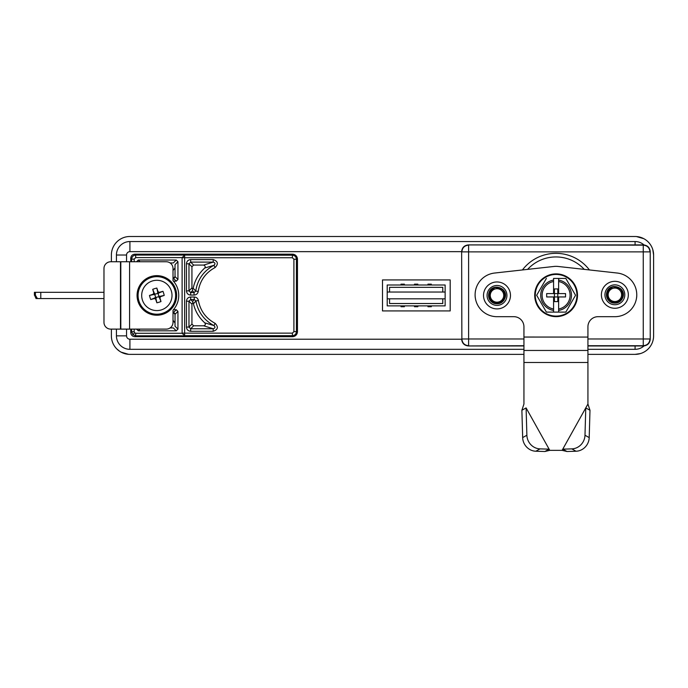 <?xml version="1.0" encoding="UTF-8"?>
<svg xmlns="http://www.w3.org/2000/svg" width="688" height="688" viewBox="0 0 688 688"><rect width="100%" height="100%" fill="white"/><g stroke="black" fill="none" stroke-linecap="round" stroke-linejoin="round"><path stroke-width="1.03" d="M134.177 329.113L134.177 331.754L131.649 331.754L131.649 329.113M584.25 269.369A38.485 38.485 0 0 0 527.601 269.378M174.933 277.109A38.726 38.726 0 0 0 174.692 277.565M174.692 313.307A38.726 38.726 0 0 0 174.933 313.754M175.027 322.982L173.015 320.298M173.015 270.573L175.027 267.89M523.938 354.372L129.912 354.372A18.524 18.524 0 0 1 111.387 335.847L111.387 329.113M116.805 348.945L119.6 351.241M121.165 352.179L128.544 354.32M111.387 261.758L111.387 255.024L111.387 261.758M111.387 330.042L111.387 335.847M640.442 353.572L635.076 354.372A18.524 18.524 0 0 0 653.6 335.847L653.6 255.024L652.809 249.649M653.6 335.847L653.6 329.38M111.387 255.024A18.524 18.524 0 0 1 129.912 236.5L635.076 236.5A18.524 18.524 0 0 1 653.6 255.024M643.813 238.693L636.434 236.552M635.076 236.5L338.943 236.5M635.076 354.372L587.93 354.372M191.935 287.902L191.935 266.763L193.62 265.078L203.639 265.078C205.213 265.8 205.592 266.772 204.757 268.01C198.677 273.575 194.824 280.308 193.199 288.229L192.588 289.227L191.935 287.902L188.968 290.869L190.653 292.546L194.068 292.546L195.736 291.084L198.239 291.411C199.924 280.67 205.549 272.715 215.103 267.537C218.621 263.9 217.993 261.251 213.203 259.591L190.653 259.591C188.099 259.84 186.697 261.234 186.448 263.788L188.968 263.788L190.653 262.111L190.653 259.591M192.588 289.227L192.494 290.714L194.068 292.546L194.068 295.075C196.372 294.894 197.766 293.673 198.239 291.411M203.639 265.078L213.203 262.111C215.241 262.747 215.49 263.805 213.959 265.293L215.103 267.537M204.757 268.01L213.959 265.293C203.631 270.883 197.559 279.483 195.736 291.084L193.199 288.229M191.935 266.763L188.968 263.788L188.968 290.869L186.448 290.869C186.697 293.423 188.099 294.825 190.653 295.075L194.068 295.075M193.62 265.078L190.653 262.111L213.203 262.111L213.203 259.591M192.494 290.714L190.653 292.546L190.653 295.075M190.653 331.281L213.203 331.281L213.203 328.761L203.639 325.794L193.62 325.794L190.653 328.761L213.203 328.761C215.224 328.124 215.473 327.058 213.959 325.579C204.035 320.23 198.015 312.025 195.908 300.94L194.248 299.538L194.248 297.018L190.653 297.018C188.099 297.259 186.697 298.661 186.448 301.215L186.448 327.075C186.697 329.629 188.099 331.031 190.653 331.281L190.653 328.761L188.968 327.075L186.448 327.075M192.717 302.772L191.935 304.182L188.968 301.215L190.653 299.538L192.614 301.499L193.448 303.804L195.908 300.94L198.393 300.536C197.869 298.351 196.484 297.182 194.248 297.018M193.62 325.794L191.935 324.108L191.935 304.182M213.203 331.281C217.984 329.629 218.621 326.981 215.103 323.326L213.959 325.579L204.757 322.853C205.824 324.297 205.445 325.278 203.639 325.794M191.935 324.108L188.968 327.075L188.968 301.215L186.448 301.215M192.614 301.499L194.248 299.538L190.653 299.538L190.653 297.018M193.448 303.804C195.237 311.268 199.004 317.615 204.757 322.853M215.103 323.326C205.918 318.381 200.346 310.787 198.393 300.536M182.114 333.224L184.633 335.796L182.114 333.224L182.114 257.733L184.633 255.205L184.633 257.733L292.409 257.733L292.409 255.205L184.633 255.076L182.114 257.639L184.633 257.733L184.633 333.138L292.409 333.138L292.409 336.69A5.048 5.048 0 0 0 297.457 331.642L297.457 259.23A5.048 5.048 0 0 0 292.409 254.182L134.788 254.182L135.691 255.076L184.633 255.076M140.008 329.113L138.288 330.833L176.257 330.833L173.342 327.918L170.108 327.918M177.943 329.156L177.943 311.389L175.027 314.304L175.027 326.241L177.943 329.156L176.257 330.833M175.027 314.304L173.342 312.627L176.257 309.703L177.943 311.389M176.257 309.703L173.453 309.703M170.108 262.945L173.342 262.945L176.257 260.03L138.288 260.03L140.008 261.758M177.943 279.483L177.943 261.715L175.027 264.631L175.027 276.567L177.943 279.483L176.257 281.16L173.342 278.244L175.027 276.567M173.453 281.16L176.257 281.16M136.602 261.715L138.288 260.03M176.257 260.03L177.943 261.715M138.288 330.833L136.602 329.156M132.836 334.609L134.616 332.82L135.691 333.267L135.691 335.796L132.836 334.609L131.649 331.754L130.754 332.648C131.004 335.09 132.354 336.432 134.788 336.69L292.409 336.69M134.177 259.118L131.649 259.118C131.907 256.684 133.248 255.334 135.691 255.076L135.691 257.604L134.177 259.118L134.177 261.758M131.649 261.758L131.649 259.118L130.754 258.224L130.754 261.758M130.754 329.113L130.754 332.648M130.754 258.224C131.004 255.781 132.354 254.44 134.788 254.182M414.692 284.153L414.692 284.995L417.65 284.995L417.65 284.153M417.65 284.995L417.857 284.153L414.486 284.153L414.486 284.995L404.381 284.995L404.381 284.153L401.018 284.153L401.018 284.995L387.206 284.995L387.206 305.876L401.018 305.876L401.018 306.719L404.381 306.719L404.381 305.876L404.174 306.719M428.16 284.153L428.16 284.995L431.118 284.995L431.118 284.153M431.118 284.995L431.324 284.153L427.962 284.153L427.962 284.995L417.857 284.995M417.857 305.876L414.486 305.876L414.486 306.719L417.857 306.719L417.857 305.876L427.962 305.876L427.962 306.719L431.324 306.719L431.324 305.876L445.136 305.876L445.136 284.995L431.324 284.995M431.324 305.876L431.118 306.719M431.118 305.876L428.16 305.876L428.16 306.719M414.692 305.876L414.692 306.719M417.65 305.876L417.65 306.719M401.018 305.876L404.174 305.876L401.224 305.876L401.224 306.719M404.381 305.876L414.486 305.876M404.381 284.995L404.174 284.153M401.018 284.995L404.174 284.995L401.224 284.995L401.224 284.153M382.494 310.924L450.184 310.924L450.184 279.939L382.494 279.939L382.494 310.924M126.54 329.113L126.54 335.847A3.371 3.371 0 0 0 129.912 339.218L461.639 339.218C462.061 343.278 464.305 345.522 468.373 345.952L523.938 345.952M587.93 345.952L643.495 345.952C647.563 345.522 649.807 343.278 650.229 339.218L650.229 251.653C649.807 247.594 647.563 245.349 643.495 244.919L468.373 244.919C464.305 245.349 462.061 247.594 461.639 251.653L129.912 251.653A3.371 3.371 0 0 0 126.54 255.024L126.54 261.758M644.011 345.935A13.468 13.468 0 0 1 635.076 349.323L587.93 349.323M523.938 349.323L129.912 349.323A13.468 13.468 0 0 1 116.435 335.847L116.435 329.113M116.435 261.758L116.435 255.024A13.468 13.468 0 0 1 129.912 241.548L635.076 241.548A13.468 13.468 0 0 1 644.011 244.937M389.563 292.047L389.563 287.352L442.78 287.352L442.78 292.047M442.78 298.816L442.78 303.52L389.563 303.52L389.563 298.816M565.828 278.425L575.546 295.264L565.828 278.425L553.573 278.425L553.573 281.521A13.975 13.975 0 0 0 553.573 309.015L553.573 312.103L547.209 312.103M546.384 312.103L536.657 295.264L546.384 278.425L536.657 295.264L546.384 312.103L558.63 312.103L558.63 309.015A13.975 13.975 0 0 0 558.63 281.521L558.63 278.425M534.714 295.264A21.388 21.388 0 0 1 556.102 273.884A21.388 21.388 0 0 1 577.49 295.264A21.388 21.388 0 0 1 556.102 316.652A21.388 21.388 0 0 1 534.714 295.264A21.388 21.388 0 0 0 556.102 316.652A21.388 21.388 0 0 0 577.49 295.264M553.573 280.093A15.385 15.385 0 0 0 553.573 310.443M558.63 309.015L558.63 296.949L557.787 296.949L557.787 301.593L554.416 301.593L554.416 296.949L557.787 296.949L557.787 293.578L554.416 293.578L554.416 288.934L557.787 288.934L557.787 293.578L558.63 293.578L558.63 281.521M558.63 296.949L565.536 296.949L565.536 293.578L558.63 293.578M558.63 310.443A15.385 15.385 0 0 0 558.63 280.093M553.573 281.521L553.573 293.578L554.416 293.578L554.416 296.949L553.573 296.949L553.573 309.015M553.573 293.578L546.676 293.578L546.676 296.949L553.573 296.949M575.546 295.264L565.828 312.103L575.546 295.264M558.63 312.103L565.828 312.103M475.434 298.549A15.153 15.153 0 0 1 475.107 295.143M636.761 295.143A15.153 15.153 0 0 1 636.434 298.549M587.93 338.978L643.263 338.978L643.263 345.72L587.93 345.72M468.373 244.919L643.263 245.152L643.263 338.978L649.997 338.978C649.592 343.071 647.348 345.316 643.263 345.72L643.495 345.952M643.495 244.919L643.263 245.152C647.348 245.556 649.592 247.8 649.997 251.885L461.872 251.885C462.25 247.775 464.495 245.53 468.605 245.152L468.605 338.978L461.872 338.978L461.639 251.653L461.872 338.978C462.267 343.071 464.52 345.316 468.605 345.72L468.605 338.978L523.938 338.978M522.424 269.954A42.097 42.097 0 0 1 589.435 269.945M129.576 329.113L120.477 329.113L120.477 261.758L110.716 261.758A6.734 6.734 0 0 0 103.974 268.492L103.974 322.38A6.734 6.734 0 0 0 110.716 329.113L120.813 329.113L120.813 261.758L166.281 261.758A6.734 6.734 0 0 1 173.015 268.492L173.015 280.67A21.887 21.887 0 0 1 173.015 310.193L173.015 322.38A6.734 6.734 0 0 1 166.281 329.113L129.576 329.113L129.576 261.758M120.813 329.113L120.813 261.758M175.758 289.614A19.789 19.789 0 0 1 162.678 314.347A19.789 19.789 0 0 1 137.944 301.258A19.789 19.789 0 0 1 151.025 276.524A19.789 19.789 0 0 1 175.758 289.614A19.789 19.789 0 0 0 151.025 276.524A19.789 19.789 0 0 0 137.944 301.258M158.034 291.669A20.408 1.78 -107.1 0 0 156.838 288.066A18.567 13.132 162.9 0 0 154.748 288.616A18.567 13.132 162.9 0 0 152.719 289.338A20.408 1.78 72.9 0 0 153.759 292.993L155.428 294.111L157.285 293.544L158.034 291.669L159.298 292.34L158.171 294.008L158.747 295.866L160.614 296.623A20.408 1.78 -17.1 0 0 164.217 295.419L160.037 296.313M152.392 280.953A15.153 15.153 0 0 0 142.364 299.899A15.153 15.153 0 0 0 161.31 309.918A15.153 15.153 0 0 0 171.338 290.972A15.153 15.153 0 0 0 152.392 280.953M156.864 302.797A18.567 13.132 -17.1 0 0 158.954 302.256A18.567 13.132 -17.1 0 0 160.983 301.533A20.408 1.78 -107.1 0 0 159.943 297.878L158.274 296.76L156.417 297.328L155.669 299.194A20.408 1.78 72.9 0 0 156.864 302.797L155.97 298.626M155.669 299.194L154.404 298.532L155.531 296.855L154.955 295.006L153.089 294.249A20.408 1.78 162.9 0 0 149.485 295.453A18.567 13.132 72.9 0 0 150.749 299.564A20.408 1.78 -17.1 0 0 154.404 298.532M153.089 294.249L153.759 292.993M164.217 295.419A18.567 13.132 -107.1 0 0 162.953 291.299A20.408 1.78 162.9 0 0 159.298 292.34M162.953 291.299L158.988 292.916M160.983 301.533L159.375 297.577M150.749 299.564L154.714 297.956M149.485 295.453L153.665 294.55M152.719 289.338L154.327 293.294M153.931 294.464L154.404 293.57M155.875 298.351L154.989 297.878M159.771 296.408L159.298 297.302M160.614 296.623L159.943 297.878M157.827 292.512L158.713 292.985M156.838 288.066L157.733 292.245M174.193 312.859A32.379 32.379 0 0 0 175.01 314.072M175.01 276.791A32.379 32.379 0 0 0 174.193 278.012M387.206 292.047L445.136 292.047M445.136 298.816L387.206 298.816M503.444 297.379A6.734 6.734 0 0 0 498.946 288.986A6.734 6.734 0 0 0 490.553 293.484A6.734 6.734 0 0 0 495.05 301.886A6.734 6.734 0 0 0 503.444 297.379M489.125 293.054C491.688 283.086 508.019 287.902 504.467 297.689C502.034 307.132 486.571 302.557 489.942 293.303L492.814 289.476L489.701 293.226C488.489 297.973 490.105 301.387 494.56 303.494A8.419 8.419 0 0 1 493.382 303.038C489.503 300.759 488.084 297.431 489.125 293.054M490.862 301.198L488.936 293.002L490.862 301.198L488.936 293.002L490.862 301.198L493.382 303.038L490.862 301.198L488.936 293.002A8.419 8.419 0 0 0 493.382 303.038L490.862 301.198L488.936 293.002C491.585 282.45 508.69 287.618 505.061 297.87L498.92 303.632L505.061 297.87L498.92 303.632L494.56 303.494C499.6 304.5 503.1 302.625 505.061 297.87L502.068 302.152L505.061 297.87L498.92 303.632L505.061 297.87L498.92 303.632L505.061 297.87L498.92 303.632L505.061 297.87L498.92 303.632L505.061 297.87L498.92 303.632L505.061 297.87L498.92 303.632L505.061 297.87L503.788 300.415M493.382 303.038L490.862 301.198L488.936 293.002L490.862 301.198L493.382 303.038L490.862 301.198L488.936 293.002L490.862 301.198L493.382 303.038L490.862 301.198L488.936 293.002L490.862 301.198L493.382 303.038L490.862 301.198L488.936 293.002L491.146 301.49L488.936 293.002L495.076 287.24L503.134 289.674L505.061 297.87L504.94 292.649M495.076 287.24L488.936 293.002C491.585 282.45 508.69 287.618 505.061 297.87C508.69 287.618 491.585 282.45 488.936 293.002C491.585 282.45 508.69 287.618 505.061 297.87C508.69 287.618 491.585 282.45 488.936 293.002C491.585 282.45 508.69 287.618 505.061 297.87C508.69 287.618 491.585 282.45 488.936 293.002C491.585 282.45 508.69 287.618 505.061 297.87C508.69 287.618 491.585 282.45 488.936 293.002L491.929 288.711M502.851 289.381L505.061 297.87C508.69 287.618 491.585 282.45 488.936 293.002C491.585 282.45 508.69 287.618 505.061 297.87C508.69 287.618 491.585 282.45 488.936 293.002C491.585 282.45 508.69 287.618 505.061 297.87C508.69 287.618 491.585 282.45 488.936 293.002C491.585 282.45 508.69 287.618 505.061 297.87M506.506 298.308A9.933 9.933 0 0 0 499.875 285.924A9.933 9.933 0 0 0 487.491 292.563A9.933 9.933 0 0 0 494.122 304.947A9.933 9.933 0 0 0 506.506 298.308M509.894 299.332A13.468 13.468 0 0 0 500.898 282.536A13.468 13.468 0 0 0 484.103 291.54A13.468 13.468 0 0 0 493.098 308.327A13.468 13.468 0 0 0 509.894 299.332M521.882 410.272L522.665 437.594A13.468 12.573 60.9 0 0 522.682 437.972A13.468 12.573 60.9 0 0 535.832 451.233L544.879 451.5L549.781 450.356L562.087 450.356L566.989 451.5L562.775 449.152L562.087 450.356L587.93 404.028L587.93 337.068L523.938 337.068L523.938 404.028L521.882 410.272L526.096 407.915L526.879 435.237A13.468 12.573 60.9 0 0 526.896 435.624A13.468 12.573 60.9 0 0 540.054 448.877L549.093 449.152L544.879 451.5M587.93 337.034L587.93 326.791A10.105 10.105 0 0 1 598.035 316.686L614.874 316.686A21.887 21.887 0 0 0 636.727 296.012A21.887 21.887 0 0 0 617.291 273.041L557.873 266.437A16.839 16.839 0 0 0 554.158 266.437L494.586 273.041A21.887 21.887 0 0 0 475.107 294.799A21.887 21.887 0 0 0 496.994 316.686L513.833 316.686A10.105 10.105 0 0 1 523.938 326.791L523.938 337.034L587.93 337.068M526.096 407.915L549.781 450.356L526.096 407.915M554.158 266.437L494.586 273.041M623.294 294.799A8.419 8.419 0 0 1 622.932 297.233A8.419 8.419 0 0 0 623.001 296.967M589.986 410.272L587.93 404.028L585.772 407.915L589.986 410.272L589.203 437.594A13.468 12.573 -60.9 0 1 576.037 451.233L566.989 451.5M562.775 449.152L571.814 448.877A13.468 12.573 -60.9 0 0 584.989 435.237L585.772 407.915L562.775 449.152M621.316 296.752A6.734 6.734 0 0 0 616.818 288.349A6.734 6.734 0 0 0 608.424 292.847A6.734 6.734 0 0 0 612.922 301.249A6.734 6.734 0 0 0 621.316 296.752M606.997 292.417C609.559 282.45 625.891 287.266 622.339 297.053C619.905 306.495 604.442 301.92 607.814 292.667L610.686 288.84L607.573 292.598C606.36 297.336 607.977 300.759 612.432 302.858A8.419 8.419 0 0 1 611.254 302.402C607.375 300.123 605.956 296.795 606.997 292.417M609.018 300.854L606.807 292.366A8.419 8.419 0 0 0 611.254 302.402L608.734 300.561L606.807 292.366C609.456 281.813 626.562 286.991 622.932 297.233L616.792 302.995L612.432 302.858L616.792 302.995L622.932 297.233L616.792 302.995L622.932 297.233L620.473 301.086M606.928 297.586L606.807 292.366L608.734 300.561L611.254 302.402L608.734 300.561L606.807 292.366C609.456 281.813 626.562 286.991 622.932 297.233L616.792 302.995L612.432 302.858L616.792 302.995L622.932 297.233L616.792 302.995L612.432 302.858L616.792 302.995L622.932 297.233L616.792 302.995L612.432 302.858L616.792 302.995L619.94 301.516M608.734 300.561L611.254 302.402L608.734 300.561L611.254 302.402L608.734 300.561L606.807 292.366C609.456 281.813 626.562 286.991 622.932 297.233L616.792 302.995M613.352 286.518L621.006 289.037L622.932 297.233C626.562 286.991 609.456 281.813 606.807 292.366C609.456 281.813 626.562 286.991 622.932 297.233L621.006 289.037L612.948 286.604L606.807 292.366C609.456 281.813 626.562 286.991 622.932 297.233C626.562 286.991 609.456 281.813 606.807 292.366L608.734 300.561L611.254 302.402L608.734 300.561L606.807 292.366L609.8 288.083M621.66 299.779L622.932 297.233C620.972 301.989 617.471 303.864 612.432 302.858L616.792 302.995L622.932 297.233C626.562 286.991 609.456 281.813 606.807 292.366C609.456 281.813 626.562 286.991 622.932 297.233C626.562 286.991 609.456 281.813 606.807 292.366L612.948 286.604M624.377 297.672A9.933 9.933 0 0 0 617.747 285.288A9.933 9.933 0 0 0 605.363 291.927A9.933 9.933 0 0 0 611.993 304.311A9.933 9.933 0 0 0 624.377 297.672M627.766 298.695A13.468 13.468 0 0 0 618.77 281.908A13.468 13.468 0 0 0 601.974 290.904A13.468 13.468 0 0 0 610.97 307.691A13.468 13.468 0 0 0 627.766 298.695M37.401 298.549L35.372 295.178L34.555 295.178L36.025 298.549L103.974 298.549M35.372 295.178L34.555 295.178M34.4 295.178L34.4 292.323L40.79 292.323L40.79 298.549M40.79 292.323L103.974 292.323M134.177 331.754L134.616 332.82M186.448 263.788L186.448 290.869M292.409 257.733L293.905 259.23L293.905 331.642L292.409 333.138M182.114 333.138L184.633 333.138L184.633 335.667L292.409 335.667C294.851 335.426 296.193 334.084 296.433 331.642L293.905 331.642M135.691 333.267L182.114 333.267M182.114 257.604L135.691 257.604M184.633 335.796L135.691 335.796L134.788 336.69M297.457 259.23L296.433 259.23C296.193 256.787 294.851 255.446 292.409 255.205L292.409 254.182M297.457 331.642L296.433 331.642L296.433 259.23L293.905 259.23M635.076 345.952L635.076 349.323M129.912 339.218L129.912 349.323M126.54 335.847L116.435 335.847M126.54 255.024L116.435 255.024M129.912 241.548L129.912 251.653M635.076 241.548L635.076 244.919M576.931 295.264A20.829 20.829 0 0 0 556.102 274.435A20.829 20.829 0 0 0 535.273 295.264A20.829 20.829 0 0 0 556.102 316.093A20.829 20.829 0 0 0 576.931 295.264M523.938 345.72L468.373 345.952M650.229 251.653L650.229 339.218M138.907 300.966A18.774 18.774 0 0 0 162.377 313.375A18.774 18.774 0 0 0 174.795 289.906A18.774 18.774 0 0 0 151.326 277.488A18.774 18.774 0 0 0 138.907 300.966M522.665 437.594L526.879 435.237M523.938 362.49L587.93 362.49M523.938 350.459L587.93 350.459M540.054 448.877L535.832 451.233M571.814 448.877L576.037 451.233M584.989 435.237L589.203 437.594M35.398 292.323L35.398 295.221"/></g></svg>
